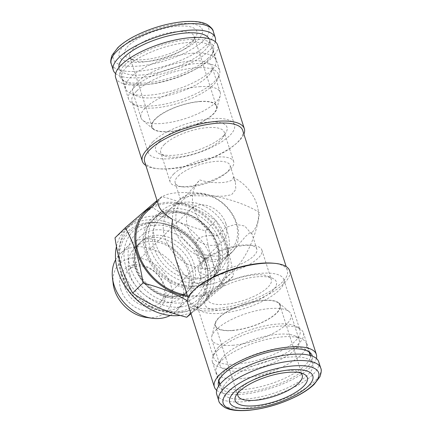 <?xml version="1.0" encoding="UTF-8"?>
<svg xmlns="http://www.w3.org/2000/svg" width="432" height="432" viewBox="0 0 432 432"><rect width="100%" height="100%" fill="white"/><g stroke="black" fill="none" stroke-linecap="round" stroke-linejoin="round"><path stroke-width="0.32" stroke-dasharray="2.16 1.62" d="M239.873 378.729A47.347 16.297 162.3 0 0 286.681 364.802A47.347 16.297 162.3 0 0 306.358 343.391A47.347 16.297 162.3 0 0 301.401 338.699A47.347 16.297 162.3 0 0 256.295 342.257A47.347 16.297 162.3 0 0 217.463 365.488A47.347 16.297 162.3 0 0 216.14 372.184A47.347 16.297 162.3 0 0 239.873 378.729M246.337 398.984A47.347 16.297 162.3 0 0 293.144 385.058A47.347 16.297 162.3 0 0 312.822 363.647A47.347 16.297 162.3 0 0 262.759 362.513A47.347 16.297 162.3 0 0 222.604 392.44A47.347 16.297 162.3 0 0 246.337 398.984M240.829 371.023A41.585 14.315 162.3 0 0 281.939 358.792A41.585 14.315 162.3 0 0 299.219 339.989A41.585 14.315 162.3 0 0 294.867 335.869A41.585 14.315 162.3 0 0 255.253 338.99A41.585 14.315 162.3 0 0 221.152 359.392A41.585 14.315 162.3 0 0 219.985 365.272A41.585 14.315 162.3 0 0 240.829 371.023M232.621 345.308A41.585 14.315 162.3 0 0 273.731 333.077A41.585 14.315 162.3 0 0 291.017 314.275A41.585 14.315 162.3 0 0 289.197 311.672A41.585 14.315 162.3 0 0 247.045 313.281A41.585 14.315 162.3 0 0 211.756 336.388A41.585 14.315 162.3 0 0 211.783 339.557A41.585 14.315 162.3 0 0 232.621 345.308M232.303 330.55A34.177 11.761 162.3 0 0 268.871 318.935A34.177 11.761 162.3 0 0 278.797 302.908A34.177 11.761 162.3 0 0 244.156 304.225A34.177 11.761 162.3 0 0 215.158 323.217A34.177 11.761 162.3 0 0 232.303 330.55M232.492 330.367A33.761 11.621 162.3 0 0 265.869 320.436A33.761 11.621 162.3 0 0 279.898 305.17A33.761 11.621 162.3 0 0 244.199 304.36A33.761 11.621 162.3 0 0 215.568 325.701A33.761 11.621 162.3 0 0 232.492 330.367M300.634 372.935A33.761 11.621 162.3 0 0 298.696 371.795A33.761 11.621 162.3 0 0 266.533 374.333A33.761 11.621 162.3 0 0 238.842 390.895A33.761 11.621 162.3 0 0 237.919 392.947M216.724 394.313A53.525 18.425 162.3 0 0 243.551 401.717A53.525 18.425 162.3 0 0 296.46 385.97A53.525 18.425 162.3 0 0 318.708 361.768M192.127 53.271A47.347 16.297 -17.7 0 1 215.86 59.816A47.347 16.297 -17.7 0 1 214.537 66.512A47.347 16.297 -17.7 0 1 175.705 89.743A47.347 16.297 -17.7 0 1 130.599 93.301A47.347 16.297 -17.7 0 1 125.642 88.609A47.347 16.297 -17.7 0 1 145.319 67.198A47.347 16.297 -17.7 0 1 192.127 53.271M209.05 38.718A47.347 16.297 -17.7 0 1 209.396 39.56A47.347 16.297 -17.7 0 1 169.241 69.487A47.347 16.297 -17.7 0 1 119.178 68.353A47.347 16.297 -17.7 0 1 118.973 67.468M191.171 60.977A41.585 14.315 -17.7 0 1 212.015 66.728A41.585 14.315 -17.7 0 1 210.848 72.608A41.585 14.315 -17.7 0 1 176.747 93.01A41.585 14.315 -17.7 0 1 137.133 96.131A41.585 14.315 -17.7 0 1 132.781 92.011A41.585 14.315 -17.7 0 1 150.061 73.208A41.585 14.315 -17.7 0 1 191.171 60.977M199.379 86.692A41.585 14.315 -17.7 0 1 220.217 92.443A41.585 14.315 -17.7 0 1 220.244 95.612A41.585 14.315 -17.7 0 1 184.955 118.719A41.585 14.315 -17.7 0 1 142.803 120.328A41.585 14.315 -17.7 0 1 140.983 117.725A41.585 14.315 -17.7 0 1 158.269 98.923A41.585 14.315 -17.7 0 1 199.379 86.692M199.697 101.45A34.177 11.761 -17.7 0 1 216.842 108.783A34.177 11.761 -17.7 0 1 187.844 127.775A34.177 11.761 -17.7 0 1 153.203 129.092A34.177 11.761 -17.7 0 1 163.129 113.065A34.177 11.761 -17.7 0 1 199.697 101.45M199.508 101.633A33.761 11.621 -17.7 0 1 216.432 106.299A33.761 11.621 -17.7 0 1 187.801 127.64A33.761 11.621 -17.7 0 1 152.102 126.83A33.761 11.621 -17.7 0 1 166.131 111.564A33.761 11.621 -17.7 0 1 199.508 101.633M177.179 31.66A33.761 11.621 -17.7 0 1 194.098 36.326A33.761 11.621 -17.7 0 1 193.158 41.105A33.761 11.621 -17.7 0 1 165.467 57.667A33.761 11.621 -17.7 0 1 133.304 60.205A33.761 11.621 -17.7 0 1 129.773 56.857A33.761 11.621 -17.7 0 1 143.802 41.591A33.761 11.621 -17.7 0 1 177.179 31.66M177.86 26.158A37.881 13.041 -17.7 0 1 195.788 36.752A37.881 13.041 -17.7 0 1 164.727 55.334A37.881 13.041 -17.7 0 1 128.639 58.18A37.881 13.041 -17.7 0 1 135.162 40.376A37.881 13.041 -17.7 0 1 177.86 26.158M180.463 23.603A43.643 15.023 -17.7 0 1 182.86 50.074A43.643 15.023 -17.7 0 1 118.957 55.048A43.643 15.023 -17.7 0 1 180.463 23.603M215.32 41.731A53.525 18.425 -17.7 0 1 169.889 71.512A53.525 18.425 -17.7 0 1 115.603 73.553M157.534 307.303A53.525 41.477 -134.4 0 1 121.678 267.602A53.525 41.477 -134.4 0 1 129.465 225.844A53.525 41.477 -134.4 0 1 131.069 224.381A53.525 41.477 -134.4 0 1 176.321 220.855A53.525 41.477 -134.4 0 1 212.177 260.555A53.525 41.477 -134.4 0 1 204.385 302.314A53.525 41.477 -134.4 0 1 202.786 303.782A53.525 41.477 -134.4 0 1 157.534 307.303M116.462 246.467A53.525 41.477 -134.4 0 1 125.75 229.489A53.525 41.477 -134.4 0 1 192.839 238.691A53.525 41.477 -134.4 0 1 200.669 305.953A53.525 41.477 -134.4 0 1 180.139 315.436M206.026 264.389A50.641 39.247 -134.4 0 1 208.089 273.829A50.641 39.247 -134.4 0 1 173.135 313.119A50.641 39.247 -134.4 0 1 120.393 271.053A50.641 39.247 -134.4 0 1 158.02 222.728A50.641 39.247 -134.4 0 1 206.026 264.389M129.859 274.342A34.177 26.482 -134.4 0 1 134.833 247.682A34.177 26.482 -134.4 0 1 163.96 244.156A34.177 26.482 -134.4 0 1 187.639 269.843A34.177 26.482 -134.4 0 1 182.666 296.503A34.177 26.482 -134.4 0 1 153.533 300.029A34.177 26.482 -134.4 0 1 129.859 274.342M189.956 272.057A40.052 31.039 45.6 0 0 162.205 241.952A40.052 31.039 45.6 0 0 128.061 246.083A40.052 31.039 45.6 0 0 133.92 296.417A40.052 31.039 45.6 0 0 184.124 303.302A40.052 31.039 45.6 0 0 189.956 272.057M170.208 315.463A40.052 31.039 45.6 0 0 175.997 311.267A40.052 31.039 45.6 0 0 181.829 280.022A40.052 31.039 45.6 0 0 154.078 249.912A40.052 31.039 45.6 0 0 119.934 254.043A40.052 31.039 45.6 0 0 115.619 259.745M113.168 283.727A33.399 25.882 -134.4 0 1 136.215 257.818A33.399 25.882 -134.4 0 1 170.996 285.557A33.399 25.882 -134.4 0 1 146.183 317.428M120.83 289.462A25.942 20.104 45.6 0 0 160.137 306.995A25.942 20.104 45.6 0 0 147.312 266.809A25.942 20.104 45.6 0 0 120.83 289.462M125.107 287.788A22.648 17.55 -134.4 0 1 128.401 270.124A22.648 17.55 -134.4 0 1 147.701 267.786A22.648 17.55 -134.4 0 1 163.393 284.807A22.648 17.55 -134.4 0 1 160.099 302.476A22.648 17.55 -134.4 0 1 140.794 304.808A22.648 17.55 -134.4 0 1 125.107 287.788M225.85 223.614A22.648 17.55 -134.4 0 1 222.556 241.283A22.648 17.55 -134.4 0 1 194.173 237.389A22.648 17.55 -134.4 0 1 190.858 208.931A22.648 17.55 -134.4 0 1 210.163 206.593A22.648 17.55 -134.4 0 1 225.85 223.614M177.466 227.383A34.587 26.8 -134.4 0 1 212.776 197.176A34.587 26.8 -134.4 0 1 229.878 250.76A34.587 26.8 -134.4 0 1 177.466 227.383M174.263 228.636A37.055 28.717 -134.4 0 1 179.658 199.73A37.055 28.717 -134.4 0 1 226.103 206.102A37.055 28.717 -134.4 0 1 231.525 252.666A37.055 28.717 -134.4 0 1 199.94 256.489A37.055 28.717 -134.4 0 1 174.263 228.636M216.842 243.427A37.055 28.717 45.6 0 0 191.165 215.573A37.055 28.717 45.6 0 0 159.581 219.397A37.055 28.717 45.6 0 0 154.186 248.308A37.055 28.717 45.6 0 0 179.863 276.161A37.055 28.717 45.6 0 0 211.448 272.338A37.055 28.717 45.6 0 0 216.842 243.427M150.358 248.605A41.585 32.227 -134.4 0 1 156.411 216.162A41.585 32.227 -134.4 0 1 208.537 223.312A41.585 32.227 -134.4 0 1 214.618 275.573A41.585 32.227 -134.4 0 1 179.172 279.86A41.585 32.227 -134.4 0 1 150.358 248.605M216.956 246.775A41.585 32.227 45.6 0 0 188.141 215.514A41.585 32.227 45.6 0 0 152.696 219.807A41.585 32.227 45.6 0 0 146.642 252.245A41.585 32.227 45.6 0 0 175.457 283.505A41.585 32.227 45.6 0 0 210.902 279.212A41.585 32.227 45.6 0 0 216.956 246.775M152.059 206.593A52.704 40.84 -134.4 0 1 225.029 242.336A52.704 40.84 -134.4 0 1 187.634 296.39M157.021 200.48L161.784 196.555C184.41 202.543 198.979 209.045 215.854 220.671C224.608 236.282 230.494 254.707 233.496 275.956C224.23 283.527 212.085 293.911 197.068 307.12L187.385 300.85M191.003 313.718L223.155 286.081C218.554 277.619 214.893 269.109 212.177 260.555C209.439 252.023 207.22 242.109 205.513 230.801C194.395 227.907 184.664 224.597 176.321 220.855C167.956 217.139 159.662 212.414 151.443 206.685L161.784 196.555M151.443 206.685L115.015 237.848M190.841 313.216L197.068 307.12M223.155 286.081L233.496 275.956M205.513 230.801L215.854 220.671M204.989 259.751A28.82 9.92 162.3 0 0 201.901 266.62A28.82 9.92 162.3 0 0 232.373 267.305A28.82 9.92 162.3 0 0 256.813 249.091A28.82 9.92 162.3 0 0 248.654 245.084A28.82 9.92 162.3 0 0 206.231 258.622A28.82 9.92 162.3 0 0 204.989 259.751M198.283 238.729L195.934 243.945L196.652 250.177L202.684 258.827L213.565 261.895L223.56 258.606L232.643 251.57L245.533 236.498L249.847 232.762L251.57 232.648L251.116 233.464L244.766 226.028L235.732 224.3L225.488 227.529L217.766 236.061C209.272 234.9 202.781 235.791 198.283 238.729M201.911 262.386A33.35 11.48 162.3 0 0 198.331 270.335A33.35 11.48 162.3 0 0 233.593 271.129A33.35 11.48 162.3 0 0 261.878 250.052A33.35 11.48 162.3 0 0 252.428 245.414A33.35 11.48 162.3 0 0 203.342 261.079A33.35 11.48 162.3 0 0 201.911 262.386M211.313 291.848A33.35 11.48 162.3 0 0 208.667 295.078A33.35 11.48 162.3 0 0 207.733 299.797A33.35 11.48 162.3 0 0 242.995 300.591A33.35 11.48 162.3 0 0 271.28 279.515A33.35 11.48 162.3 0 0 267.786 276.21A33.35 11.48 162.3 0 0 239.598 277.652A33.35 11.48 162.3 0 0 211.313 291.848M209.007 295.801A37.471 12.895 162.3 0 0 206.037 299.43A37.471 12.895 162.3 0 0 244.604 305.624A37.471 12.895 162.3 0 0 272.452 278.235A37.471 12.895 162.3 0 0 240.786 279.85A37.471 12.895 162.3 0 0 209.007 295.801M202.392 296.32A45.29 15.59 162.3 0 0 197.532 307.109A45.29 15.59 162.3 0 0 245.419 308.189A45.29 15.59 162.3 0 0 283.829 279.569A45.29 15.59 162.3 0 0 248.902 275.081A45.29 15.59 162.3 0 0 202.392 296.32M218.597 347.09A45.29 15.59 162.3 0 0 213.964 353.603A45.29 15.59 162.3 0 0 213.737 357.88A45.29 15.59 162.3 0 0 261.625 358.96A45.29 15.59 162.3 0 0 300.029 330.34A45.29 15.59 162.3 0 0 297.367 326.986A45.29 15.59 162.3 0 0 259.519 327.137A45.29 15.59 162.3 0 0 218.597 347.09M217.512 350.406A47.763 16.443 162.3 0 0 212.63 357.28A47.763 16.443 162.3 0 0 212.393 361.784A47.763 16.443 162.3 0 0 262.888 362.929A47.763 16.443 162.3 0 0 303.394 332.743A47.763 16.443 162.3 0 0 300.586 329.211A47.763 16.443 162.3 0 0 260.669 329.368A47.763 16.443 162.3 0 0 217.512 350.406M308.961 351.837A47.763 16.443 162.3 0 0 308.07 350.957A47.763 16.443 162.3 0 0 268.493 350.303A47.763 16.443 162.3 0 0 224.278 371.606A47.763 16.443 162.3 0 0 219.132 379.345A47.763 16.443 162.3 0 0 218.911 380.576M219.85 384.426A47.763 16.443 162.3 0 0 269.654 384.129A47.763 16.443 162.3 0 0 310.43 355.52M218.657 386.057A49.189 16.934 162.3 0 0 270.513 386.807A49.189 16.934 162.3 0 0 312.341 356.157M216.68 390.269A53.525 18.425 162.3 0 0 270.967 388.228A53.525 18.425 162.3 0 0 316.397 358.447M187.677 303.307A53.525 18.425 162.3 0 0 244.274 304.587A53.525 18.425 162.3 0 0 289.661 270.761M197.035 287.345A51.467 17.717 162.3 0 0 189.302 301.622A51.467 17.717 162.3 0 0 243.718 302.848A51.467 17.717 162.3 0 0 287.361 270.324A51.467 17.717 162.3 0 0 272.786 263.169M144.639 161.676A51.467 17.717 162.3 0 0 159.214 168.831A51.467 17.717 162.3 0 0 234.965 144.655A51.467 17.717 162.3 0 0 242.698 130.378M158.674 205.659C157.799 202.846 158.404 200.405 160.493 198.331C170.84 185.965 231.968 194.783 259.508 212.614C256.743 235.51 246.256 258.536 232.529 271.858C224.402 279.72 216.043 284.035 207.457 284.801C192.467 285.293 181.732 276.237 175.262 257.639M145.838 165.434A53.525 18.425 162.3 0 0 157.496 168.68A53.525 18.425 162.3 0 0 236.277 143.537A53.525 18.425 162.3 0 0 243.902 134.136M115.646 77.598A53.525 18.425 162.3 0 0 172.238 78.878A53.525 18.425 162.3 0 0 217.631 45.052M208.219 58.088A49.189 16.934 -17.7 0 1 162.686 80.028A49.189 16.934 -17.7 0 1 121.927 79.353A49.189 16.934 -17.7 0 1 125.053 64.562A49.189 16.934 -17.7 0 1 180.441 40.597A49.189 16.934 -17.7 0 1 213.521 50.123A49.189 16.934 -17.7 0 1 208.219 58.088M126.965 66.679A47.763 16.443 -17.7 0 1 176.013 44.28A47.763 16.443 -17.7 0 1 212.841 49.01A47.763 16.443 -17.7 0 1 212.868 52.655A47.763 16.443 -17.7 0 1 172.341 79.196A47.763 16.443 -17.7 0 1 123.93 81.043A47.763 16.443 -17.7 0 1 121.84 78.057A47.763 16.443 -17.7 0 1 126.965 66.679M133.731 87.88A47.763 16.443 -17.7 0 1 182.779 65.48A47.763 16.443 -17.7 0 1 219.607 70.216A47.763 16.443 -17.7 0 1 219.37 74.72A47.763 16.443 -17.7 0 1 179.107 100.397A47.763 16.443 -17.7 0 1 131.414 102.789A47.763 16.443 -17.7 0 1 128.606 99.257A47.763 16.443 -17.7 0 1 133.731 87.88M136.825 90.871A45.29 15.59 -17.7 0 1 183.335 69.633A45.29 15.59 -17.7 0 1 218.263 74.12A45.29 15.59 -17.7 0 1 218.036 78.397A45.29 15.59 -17.7 0 1 179.858 102.746A45.29 15.59 -17.7 0 1 134.633 105.014A45.29 15.59 -17.7 0 1 131.971 101.66A45.29 15.59 -17.7 0 1 136.825 90.871M153.031 141.642A45.29 15.59 -17.7 0 1 199.541 120.404A45.29 15.59 -17.7 0 1 234.468 124.891A45.29 15.59 -17.7 0 1 196.058 153.517A45.29 15.59 -17.7 0 1 148.171 152.431A45.29 15.59 -17.7 0 1 153.031 141.642M159.64 141.129A37.471 12.895 -17.7 0 1 204.579 122.472A37.471 12.895 -17.7 0 1 225.963 132.57A37.471 12.895 -17.7 0 1 195.237 150.952A37.471 12.895 -17.7 0 1 159.548 153.765A37.471 12.895 -17.7 0 1 159.64 141.129M164.3 144.542A33.35 11.48 -17.7 0 1 198.547 128.898A33.35 11.48 -17.7 0 1 224.267 132.203A33.35 11.48 -17.7 0 1 223.333 136.922A33.35 11.48 -17.7 0 1 195.982 153.284A33.35 11.48 -17.7 0 1 164.214 155.79A33.35 11.48 -17.7 0 1 160.72 152.485A33.35 11.48 -17.7 0 1 164.3 144.542M173.702 174.004A33.35 11.48 -17.7 0 1 207.949 158.36A33.35 11.48 -17.7 0 1 233.669 161.665A33.35 11.48 -17.7 0 1 228.658 170.921A33.35 11.48 -17.7 0 1 179.572 186.586A33.35 11.48 -17.7 0 1 170.122 181.948A33.35 11.48 -17.7 0 1 173.702 174.004M178.276 176.04A28.82 9.92 -17.7 0 1 207.873 162.529A28.82 9.92 -17.7 0 1 230.099 165.38A28.82 9.92 -17.7 0 1 225.769 173.378A28.82 9.92 -17.7 0 1 183.346 186.916A28.82 9.92 -17.7 0 1 175.187 182.909A28.82 9.92 -17.7 0 1 178.276 176.04M184.988 197.062L199.859 179.944C214.024 184.637 234.23 183.065 233.21 177.347L235.348 181.823L235.834 189.4L231.52 194.783L223.182 196.231L191.56 195.674L180.776 198.634L180.43 199.352L184.988 197.062M206.874 268.45A37.055 28.717 -134.4 0 1 169.263 247.055A37.055 28.717 -134.4 0 1 170.365 208.834A37.055 28.717 -134.4 0 1 182.353 202.624A37.055 28.717 -134.4 0 1 216.81 215.206A37.055 28.717 -134.4 0 1 228.685 249.912A37.055 28.717 -134.4 0 1 222.232 261.776A37.055 28.717 -134.4 0 1 206.874 268.45M217.766 236.061A37.055 28.717 -134.4 0 1 199.552 180.236A37.055 28.717 -134.4 0 1 199.859 179.944M233.21 177.347A37.055 28.717 -134.4 0 1 251.419 233.172A37.055 28.717 -134.4 0 1 251.116 233.464M202.592 277.965A41.585 32.227 -134.4 0 1 160.38 253.957A41.585 32.227 -134.4 0 1 161.617 211.064A41.585 32.227 -134.4 0 1 175.073 204.093A41.585 32.227 -134.4 0 1 213.737 218.214A41.585 32.227 -134.4 0 1 227.065 257.164A41.585 32.227 -134.4 0 1 219.823 270.475A41.585 32.227 -134.4 0 1 202.592 277.965M194.411 285.979A41.585 32.227 -134.4 0 1 152.204 261.97A41.585 32.227 -134.4 0 1 153.436 219.078A41.585 32.227 -134.4 0 1 205.562 226.228A41.585 32.227 -134.4 0 1 211.642 278.483A41.585 32.227 -134.4 0 1 194.411 285.979M194.141 288.176A43.232 33.502 -134.4 0 1 145.249 252.353A43.232 33.502 -134.4 0 1 169.457 210.843A43.232 33.502 -134.4 0 1 218.344 246.667A43.232 33.502 -134.4 0 1 194.141 288.176M145.778 212.749A51.467 39.884 -134.4 0 1 210.287 221.6A51.467 39.884 -134.4 0 1 217.814 286.276A51.467 39.884 -134.4 0 1 196.49 295.542A51.467 39.884 -134.4 0 1 187.272 295.261M218.765 400.712A53.525 18.425 162.3 0 0 245.592 408.116A53.525 18.425 162.3 0 0 298.507 392.375A53.525 18.425 162.3 0 0 320.749 368.167M183.713 21.762A50.123 17.253 -17.7 0 1 186.467 52.159A50.123 17.253 -17.7 0 1 113.076 57.872A50.123 17.253 -17.7 0 1 183.713 21.762M213.235 31.288A53.525 18.425 -17.7 0 1 167.848 65.113A53.525 18.425 -17.7 0 1 111.251 63.833M126.198 268.088A47.077 36.482 -134.4 0 1 161.174 223.166A47.077 36.482 -134.4 0 1 207.716 270.67A47.077 36.482 -134.4 0 1 175.225 307.19A47.077 36.482 -134.4 0 1 126.198 268.088M130.14 266.944A43.513 33.718 45.6 0 0 196.074 296.352A43.513 33.718 45.6 0 0 174.56 228.944A43.513 33.718 45.6 0 0 130.14 266.944M134.557 266.598A38.291 29.673 -134.4 0 1 173.648 233.161A38.291 29.673 -134.4 0 1 192.58 292.48A38.291 29.673 -134.4 0 1 134.557 266.598M136.177 268.148A34.177 26.482 -134.4 0 1 141.151 241.488A34.177 26.482 -134.4 0 1 183.983 247.369A34.177 26.482 -134.4 0 1 188.984 290.309A34.177 26.482 -134.4 0 1 159.856 293.836A34.177 26.482 -134.4 0 1 136.177 268.148M152.285 237.551C166.396 235.435 187.785 250.182 192.197 268.672C195.95 282.404 190.269 295.537 175.046 297.151C167.395 297.745 159.586 295.261 151.616 289.705C142.495 282.755 136.804 274.271 134.541 264.249C132.953 254.939 134.654 247.844 139.639 242.973C142.776 239.846 146.993 238.043 152.285 237.551M151.135 222.772C168.248 220.882 190.598 232.47 201.733 252.882C207.544 263.752 209.353 274.563 207.171 285.32C205.664 292.016 202.565 297.697 197.872 302.357C193.028 307.039 187.169 310.046 180.29 311.375C166.984 313.524 154.181 310.041 141.869 300.926C119.259 284.915 110.743 249.907 129.292 232.357C135.221 226.681 142.501 223.484 151.135 222.772M216.14 372.184L218.894 380.808M219.991 384.253L222.604 392.44M306.358 343.391L309.112 352.015M310.208 355.46L312.822 363.647M221.152 359.392L217.463 365.488M294.867 335.869L301.401 338.699M211.783 339.557L219.985 365.272M291.017 314.275L299.219 339.989M215.158 323.217L211.756 336.388M278.797 302.908L289.197 311.672M302.227 375.143L279.898 305.17M237.902 395.674L215.568 325.701M238.842 390.895L236.212 395.248M298.696 371.795L303.361 373.82M215.86 59.816L209.396 39.56M125.642 88.609L119.178 68.353M210.848 72.608L214.537 66.512M137.133 96.131L130.599 93.301M220.217 92.443L212.015 66.728M140.983 117.725L132.781 92.011M216.842 108.783L220.244 95.612M153.203 129.092L142.803 120.328M129.773 56.857L152.102 126.83M194.098 36.326L216.432 106.299M193.158 41.105L195.788 36.752M133.304 60.205L128.639 58.18M200.669 305.953L204.385 302.314M125.75 229.489L129.465 225.844M208.089 273.829L207.716 270.67C205.578 248.216 183.573 225.758 161.174 223.166L158.02 222.728M134.833 247.682L141.151 241.488C138.829 243.767 137.138 246.58 136.091 249.934C134.503 255.112 134.676 260.852 136.62 267.17C140.729 280.962 154.877 293.571 168.383 295.655C177.071 296.968 183.94 295.186 188.984 290.309L182.666 296.503M128.061 246.083L119.934 254.043M184.124 303.302L175.997 311.267M190.858 208.931L128.401 270.124M222.556 241.283L160.099 302.476M211.448 272.338L231.525 252.666M159.581 219.397L179.658 199.73M210.902 279.212L214.618 275.573M152.696 219.807L156.411 216.162M256.813 249.091L251.57 232.648M201.901 266.62L196.652 250.177M206.231 258.622L203.342 261.079M248.654 245.084L252.428 245.414M198.331 270.335L207.733 299.797M261.878 250.052L271.28 279.515M208.667 295.078L206.037 299.43M267.786 276.21L272.452 278.235M197.532 307.109L213.737 357.88M283.829 279.569L300.029 330.34M213.964 353.603L212.63 357.28M297.367 326.986L300.586 329.211M212.393 361.784L219.159 382.99M303.394 332.743L310.16 353.943M219.132 379.345L218.479 381.877M308.07 350.957L310.073 352.647M287.361 270.324L286.162 266.566M189.302 301.622L188.098 297.864M234.965 144.655L236.277 143.537M159.214 168.831L157.496 168.68M212.868 52.655L213.521 50.123M123.93 81.043L121.927 79.353M219.607 70.216L212.841 49.01M128.606 99.257L121.84 78.057M218.036 78.397L219.37 74.72M134.633 105.014L131.414 102.789M234.468 124.891L218.263 74.12M148.171 152.431L131.971 101.66M223.333 136.922L225.963 132.57M164.214 155.79L159.548 153.765M233.669 161.665L224.267 132.203M170.122 181.948L160.72 152.485M225.769 173.378L228.658 170.921M183.346 186.916L179.572 186.586M235.348 181.823L230.099 165.38M180.43 199.352L175.187 182.909M222.232 261.776L232.643 251.57M170.365 208.834L180.776 198.634M182.353 202.624L175.073 204.093M228.685 249.912L227.065 257.164M211.642 278.483L219.823 270.475M153.436 219.078L161.617 211.064M217.814 286.276L232.529 271.858M157.329 201.431L160.493 198.331"/><path stroke-width="0.65" d="M237.919 392.947A33.761 11.621 162.3 0 0 237.902 395.674A33.761 11.621 162.3 0 0 254.821 400.34A33.761 11.621 162.3 0 0 288.198 390.409A33.761 11.621 162.3 0 0 302.227 375.143A33.761 11.621 162.3 0 0 300.634 372.935M254.14 405.842A37.881 13.041 162.3 0 0 296.838 391.624A37.881 13.041 162.3 0 0 303.361 373.82A37.881 13.041 162.3 0 0 267.273 376.666A37.881 13.041 162.3 0 0 236.212 395.248A37.881 13.041 162.3 0 0 254.14 405.842M251.537 408.397A43.643 15.023 162.3 0 0 313.043 376.952A43.643 15.023 162.3 0 0 249.14 381.926A43.643 15.023 162.3 0 0 251.537 408.397M320.749 368.167L318.708 361.768A53.525 18.425 162.3 0 0 262.111 360.488A53.525 18.425 162.3 0 0 216.724 394.313L218.765 400.712C218.792 402.332 220.682 404.514 224.435 407.246C229.149 410.065 236.925 411.118 247.768 410.4C264.875 408.791 281.529 403.877 297.724 395.663C304.501 392.105 309.955 388.368 314.08 384.448L319.912 376.78C321.386 372.373 321.662 369.506 320.749 368.167A53.525 18.425 162.3 0 0 264.152 366.887A53.525 18.425 162.3 0 0 218.765 400.712M118.973 67.468A47.347 16.297 -17.7 0 1 139.914 46.386A47.347 16.297 -17.7 0 1 185.663 33.016A47.347 16.297 -17.7 0 1 209.05 38.718M115.603 73.553A53.525 18.425 -17.7 0 1 113.292 70.232A53.525 18.425 -17.7 0 1 135.54 46.03A53.525 18.425 -17.7 0 1 188.449 30.283A53.525 18.425 -17.7 0 1 215.276 37.687A53.525 18.425 -17.7 0 1 215.32 41.731M187.385 300.85C175.106 293.377 160.31 287.426 142.997 282.998C141.291 271.69 139.072 261.776 136.334 253.244C133.618 244.69 129.956 236.18 125.35 227.718L115.015 237.848C116.716 249.151 118.94 259.07 121.678 267.602C124.389 276.156 128.05 284.661 132.656 293.128C140.875 298.863 149.17 303.588 157.534 307.303C165.877 311.04 175.608 314.356 186.727 317.245L190.841 313.216M180.139 315.436A53.525 41.477 -134.4 0 1 117.958 271.242A53.525 41.477 -134.4 0 1 116.462 246.467M115.619 259.745A40.052 31.039 45.6 0 0 112.471 277.825A40.052 31.039 45.6 0 0 152.069 318.244A40.052 31.039 45.6 0 0 170.208 315.463M152.069 318.244L146.183 317.428A33.399 25.882 -134.4 0 1 114.529 289.953A33.399 25.882 -134.4 0 1 113.168 283.727L112.471 277.825M187.634 296.39A52.704 40.84 -134.4 0 1 137.241 252.979A52.704 40.84 -134.4 0 1 152.059 206.593M125.35 227.718L157.021 200.48M132.656 293.128L142.997 282.998M186.727 317.245L191.003 313.718M218.911 380.576A47.763 16.443 162.3 0 0 219.159 382.99A47.763 16.443 162.3 0 0 219.85 384.426M310.43 355.52A47.763 16.443 162.3 0 0 310.16 353.943A47.763 16.443 162.3 0 0 308.961 351.837M312.341 356.157A49.189 16.934 162.3 0 0 310.073 352.647A49.189 16.934 162.3 0 0 269.314 351.972A49.189 16.934 162.3 0 0 223.781 373.912A49.189 16.934 162.3 0 0 218.479 381.877A49.189 16.934 162.3 0 0 218.657 386.057M316.397 358.447A53.525 18.425 162.3 0 0 316.354 354.402A53.525 18.425 162.3 0 0 289.526 346.999A53.525 18.425 162.3 0 0 236.617 362.745A53.525 18.425 162.3 0 0 214.369 386.948A53.525 18.425 162.3 0 0 216.68 390.269M316.354 354.402L289.661 270.761A53.525 18.425 162.3 0 0 274.504 263.32A53.525 18.425 162.3 0 0 262.834 263.358A53.525 18.425 162.3 0 0 195.723 288.463A53.525 18.425 162.3 0 0 187.677 303.307L214.369 386.948M274.504 263.32L272.786 263.169A51.467 17.717 162.3 0 0 261.565 263.207A51.467 17.717 162.3 0 0 197.035 287.345L195.723 288.463M286.162 266.566L242.698 130.378A51.467 17.717 162.3 0 0 216.902 123.26A51.467 17.717 162.3 0 0 166.028 138.402A51.467 17.717 162.3 0 0 144.639 161.676L158.674 205.659C160.153 210.017 164.759 214.596 172.492 219.386C170.802 233.534 171.731 246.283 175.262 257.639L188.098 297.864M243.902 134.136A53.525 18.425 162.3 0 0 244.323 128.693A53.525 18.425 162.3 0 0 217.496 121.289A53.525 18.425 162.3 0 0 164.581 137.03A53.525 18.425 162.3 0 0 142.339 161.239A53.525 18.425 162.3 0 0 145.838 165.434M244.323 128.693L217.631 45.052A53.525 18.425 162.3 0 0 190.804 37.649A53.525 18.425 162.3 0 0 137.889 53.395A53.525 18.425 162.3 0 0 115.646 77.598L142.339 161.239M187.272 295.261A51.467 39.884 -134.4 0 1 141.728 261.301A51.467 39.884 -134.4 0 1 145.778 212.749L157.329 201.431M248.287 410.238A50.123 17.253 162.3 0 0 318.924 374.128A50.123 17.253 162.3 0 0 245.533 379.841A50.123 17.253 162.3 0 0 248.287 410.238M186.408 23.884A53.525 18.425 -17.7 0 1 213.235 31.288C213.208 29.668 211.318 27.486 207.565 24.754C202.851 21.935 195.075 20.882 184.232 21.6C167.125 23.209 150.471 28.123 134.276 36.337C127.499 39.895 122.045 43.632 117.92 47.552L112.088 55.22C110.614 59.627 110.338 62.494 111.251 63.833A53.525 18.425 -17.7 0 1 133.493 39.625A53.525 18.425 -17.7 0 1 186.408 23.884M218.894 380.808L219.991 384.253M309.112 352.015L310.208 355.46M215.276 37.687L213.235 31.288M113.292 70.232L111.251 63.833"/></g></svg>
